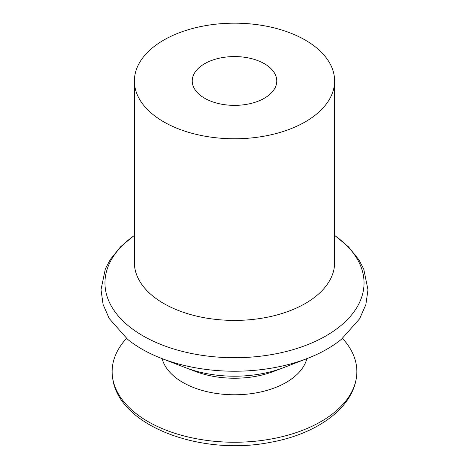 <?xml version="1.0" encoding="UTF-8"?>
<svg xmlns="http://www.w3.org/2000/svg" width="469" height="469" viewBox="0 0 469 469"><rect width="100%" height="100%" fill="white"/><g stroke="black" fill="none" stroke-linecap="round" stroke-linejoin="round"><path stroke-width="0.7" d="M334.614 235.344L348.444 246.794L358.891 259.779L363.756 269.124L367.983 289.854L365.843 304.686L359.582 318.838L341.414 339.286A130.974 75.615 180 0 1 307.4 358.433A130.974 75.615 180 0 1 161.6 358.433A130.974 75.615 180 0 1 127.586 339.286L109.277 318.598L103.092 304.481L101.017 289.69L105.326 268.925L110.268 259.527L120.668 246.682L134.386 235.344M334.614 80.973L334.614 262.617A100.114 57.798 180 0 1 234.5 320.415A100.114 57.798 180 0 1 134.386 262.617L134.386 80.973A100.114 57.798 180 0 1 196.189 27.571A100.114 57.798 180 0 1 305.29 40.1A100.114 57.798 180 0 1 334.614 80.973A100.114 57.798 180 0 1 234.5 138.771A100.114 57.798 180 0 1 134.386 80.973M342.493 338.395A122.356 70.643 180 0 1 356.358 377.991A122.356 70.643 180 0 1 234.5 442.249A122.356 70.643 180 0 1 112.642 377.991A122.356 70.643 180 0 1 126.507 338.395M264.387 63.714A42.269 24.406 180 0 1 276.769 80.973A42.269 24.406 180 0 1 234.5 105.373A42.269 24.406 180 0 1 192.231 80.973A42.269 24.406 180 0 1 218.325 58.426A42.269 24.406 180 0 1 264.387 63.714M334.614 235.467A129.538 74.788 180 0 1 323.059 337.51A129.538 74.788 180 0 1 145.941 337.51A129.538 74.788 180 0 1 134.386 235.467M307.4 358.433L283.821 367.549A88.618 51.162 180 0 1 283.059 367.843A88.618 51.162 180 0 1 185.941 367.843A88.618 51.162 180 0 1 185.179 367.549L161.6 358.433M306.843 358.65A73.105 42.204 180 0 1 234.5 394.775A73.105 42.204 180 0 1 162.157 358.65M283.059 367.843L273.239 371.559A70.696 40.815 180 0 1 272.981 371.653A70.696 40.815 180 0 1 196.019 371.653A70.696 40.815 180 0 1 195.761 371.559L185.941 367.843M356.358 377.991C351.773 409.103 315.918 434.3 270.156 442.373C200.24 456.237 118.446 425.735 112.642 377.991"/></g></svg>
